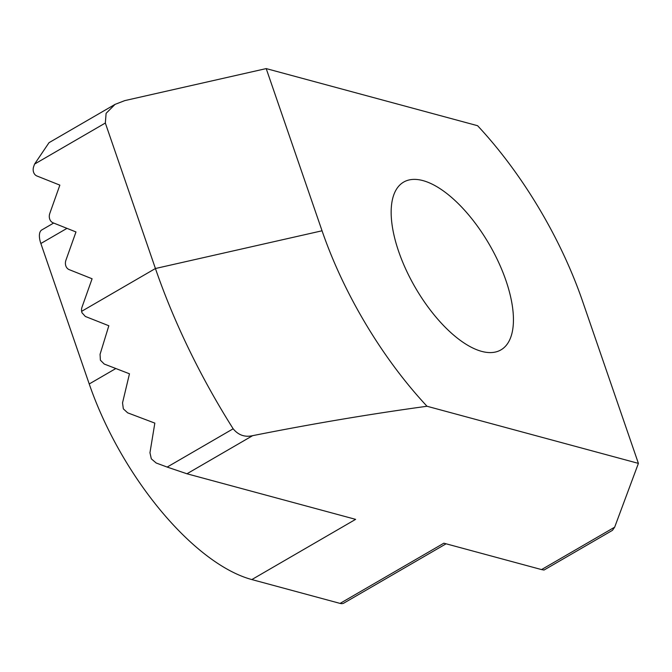 <?xml version="1.0" encoding="UTF-8"?>
<svg xmlns="http://www.w3.org/2000/svg" width="672" height="672" viewBox="0 0 672 672"><rect width="100%" height="100%" fill="white"/><g stroke="black" fill="none" stroke-linecap="round" stroke-linejoin="round"><path stroke-width="1.01" d="M151.326 458.85L156.181 463L167.168 467.074L233.159 428.786A360.906 159.34 -120.1 0 1 155.425 268.514L105.336 123.035L34.574 164.086L33.701 166.547A7.602 6.224 -74.9 0 0 33.6 172.276A7.602 6.224 -74.9 0 0 36.952 176.005L59.858 185.128L49.82 213.36A7.602 6.224 -74.9 0 0 49.72 219.097A7.602 6.224 -74.9 0 0 53.08 222.818L75.978 231.949L65.94 260.182A7.602 6.224 -74.9 0 0 65.839 265.919A7.602 6.224 -74.9 0 0 69.199 269.64L92.098 278.771L82.06 307.003A7.602 6.224 -74.9 0 0 81.623 311.329L81.967 312.732L85.361 316.47L108.83 325.752L100.061 354.329L100.388 360.175L104.227 364.039L129.469 373.792L122.531 402.864L123.337 408.845L127.646 412.826L154.837 423.116L149.957 452.743L151.326 458.85M398.672 251.496A96.978 42.815 -120.1 0 1 403.637 182.104A96.978 42.815 -120.1 0 1 505.924 280.476A96.978 42.815 -120.1 0 1 500.968 349.868A96.978 42.815 -120.1 0 1 398.672 251.496M34.574 164.086L49.014 142.682L115.055 104.37L106.109 113.324L105.336 123.035M614.67 527.167L612.444 530.351L544.043 570.032L541.548 569.587L614.67 527.167L638.4 463.378L427.014 406.258C370.146 414.044 312.026 423.847 252.638 435.666L186.95 473.777L355.622 519.355L251.84 579.566A189.949 83.866 -120.1 0 1 89.225 383.972L40.858 243.508A18.992 8.383 -120.1 0 1 41.832 229.916L53.659 223.054M446.09 543.799L343.846 603.112A18.992 8.383 -120.1 0 1 340.074 603.406L443.856 543.194L541.548 569.587M186.95 473.777L167.168 467.074M340.074 603.406L251.84 579.566M115.055 104.37L124.824 100.598L266.204 68.594L477.59 125.706A235.544 103.992 59.9 0 1 582.548 301.174L638.4 463.378M266.204 68.594L322.048 230.79A235.544 103.992 59.9 0 0 427.014 406.258M233.159 428.786C238.35 435.128 244.843 437.422 252.638 435.666M81.623 311.329L155.425 268.514L322.048 230.79M66.973 228.362L40.858 243.508M89.225 383.972L115.828 368.533"/></g></svg>
